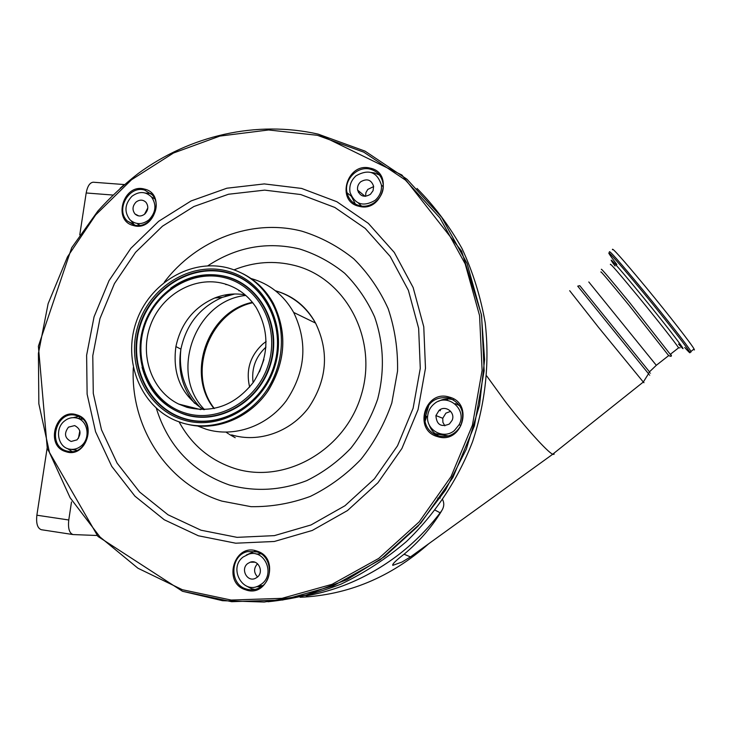 <?xml version="1.0" encoding="UTF-8"?>
<svg xmlns="http://www.w3.org/2000/svg" width="731" height="731" viewBox="0 0 731 731"><rect width="100%" height="100%" fill="white"/><g stroke="black" fill="none" stroke-linecap="round" stroke-linejoin="round"><path stroke-width="1.1" d="M137.857 223.814L139.722 225.367M137.538 223.649L138.771 225.44M148.923 219.876C155.886 212.511 156.772 204.899 151.573 197.059C145.633 191.312 139.082 191.065 131.918 196.301C124.699 204.132 124.06 211.981 129.999 219.83C135.875 224.837 142.179 224.856 148.923 219.876M144.738 214.073C148.329 210.263 148.749 206.352 145.999 202.341C142.984 199.508 139.667 199.417 136.067 202.048C132.421 205.987 132.055 209.961 134.997 213.964C138.004 216.614 141.247 216.65 144.738 214.073M147.799 207.96L144.51 214.265M359.698 191.851L358.455 192.491M356.061 175.787C350.981 180.42 348.989 186.003 350.067 192.536C355.01 204.552 363.362 207.147 375.131 200.321C379.773 196.182 381.874 191.111 381.427 185.089C377.114 171.831 368.662 168.724 356.061 175.787M358.3 202.971L361.489 206.032M370.443 194.282L373.066 190.672L373.623 186.323C371.339 179.716 367.035 178.2 360.721 181.772C358.181 184.066 357.148 186.853 357.614 190.124C360.063 196.411 364.34 197.79 370.443 194.282M373.651 186.569L367.775 189.42L365.911 192.655L365.555 196.292M81.123 445.992C90.854 438.527 88.049 420.471 76.837 418.068C72.369 416.999 68.239 417.995 64.419 421.065C54.304 428.832 57.923 447.737 69.884 449.2C73.95 449.821 77.696 448.752 81.123 445.992M77.011 439.861C81.653 433.739 80.867 428.978 74.681 425.588L68.495 427.142C63.816 433.446 64.694 438.225 71.135 441.469L77.011 439.861M79.825 430.879L78.418 438.335M256.389 586.691L261.131 586.819M261.735 583.923C275.523 573.981 264.549 548.954 248.787 554.116L243.176 556.985C228.209 567.859 242.61 594.559 258.838 585.75L261.735 583.923M260.958 553.806L256.225 554.071M257.166 577.289C264.348 572.108 258.345 559.124 250.221 562.194L247.708 563.555C240.225 568.983 247.115 582.397 255.357 578.376L257.166 577.289M257.504 563.738C253.611 568.197 253.63 572.601 257.568 576.951M81.927 418.397L81.013 418.89M424.665 420.06L425.954 416.094M254.754 551.348L246.338 555.021M246.466 586.024L251.446 588.693L254.936 589.469M78.701 416.387L73.155 417.639M67.343 448.487L72.095 451.557M151.015 193.56L145.524 193.066M131.05 220.789L134.559 225.075M379.517 175.074L374.427 172.927L371.366 172.489M351.465 196.447L355.394 204.086M453.613 399.894L452.717 399.619C447.792 398.313 443.059 398.879 438.499 401.319M429.143 424.693C430.897 429.947 434.214 433.757 439.112 436.151M257.01 551.923L247.59 551.594C230.238 555.067 228.995 584.115 246.055 588.948C250.514 590.383 254.872 590.063 259.149 587.98C273.869 581.428 272.307 556.09 257.01 551.923M76.901 415.692L76.426 415.555C56.625 409.196 46.263 445.407 66.329 450.899L68.422 451.411C87.903 455.596 96.163 420.645 76.901 415.692M144.61 190.06C128.83 185.162 115.114 210.071 127.468 221.146L134.138 224.974C149.215 229.836 163.278 206.635 152.304 194.912L144.61 190.06M370.261 169.181C357.514 165.626 343.661 179.744 347.042 192.765C348.76 199.49 352.899 203.794 359.46 205.667C371.357 209.075 384.881 196.858 383.145 184.185C381.957 176.317 377.671 171.319 370.261 169.181M449.19 397.993C435.795 396.147 427.589 402.004 424.574 415.564C424.327 425.67 428.832 432.441 438.079 435.886C447.646 437.951 455.121 434.698 460.503 426.146C465.473 412.896 461.709 403.512 449.19 397.993M256.946 551.11C234.231 542.649 222.297 582.909 245.506 589.762C268.332 598.534 280.375 557.744 256.946 551.11M76.755 414.852C55.985 407.459 44.472 445.755 65.717 451.612C86.578 459.278 98.192 420.499 76.755 414.852M144.5 189.11C123.484 182.86 112.071 220.826 133.563 225.559C154.67 232.065 166.184 193.624 144.5 189.11M370.261 168.176C347.124 161.752 335.365 201.427 358.985 206.27C382.231 212.977 394.1 172.781 370.261 168.176M449.227 397.079C424.894 389.221 412.796 430.404 437.631 436.635C462.093 444.813 474.3 403.064 449.227 397.079M197.69 426.018L206.206 429.252C234.066 437.796 267.016 426.392 286.141 400.972C305.549 372.079 308.062 342.574 293.67 312.439C283.747 295.05 269.547 283.747 251.053 278.52M182.33 422.966C210.866 431.719 244.666 419.896 264.275 393.662C283.92 367.455 286.954 329.827 271.877 302.543C261.744 284.852 247.279 273.367 228.492 268.076C191.22 257.979 149.179 283.116 136.121 322.28C122.607 361.278 140.754 406.628 176.664 420.965L182.33 422.966M186.99 407.331C213.26 413.49 235.464 405.038 253.602 381.984C269.081 356.819 269.94 332.002 256.197 307.541C248.156 295.406 237.374 287.438 223.86 283.628C194.83 275.651 161.834 294.483 150.65 324.783C139.146 354.955 151.582 390.911 178.684 404.069L186.99 407.331M245.141 294.867C234.843 293.04 224.7 294.09 214.713 298.001C193.843 307.221 180.904 323.413 175.906 346.576C172.224 374.391 181.471 395.416 203.638 409.652M227.167 284.633L225.76 284.533M612.505 249.71C611.363 246.493 622.657 259.185 646.387 287.795C668.719 314.869 691.627 344.31 694.048 348.943L694.423 349.957L693.5 349.372M424.537 415.994L425.013 415.729M671.296 355.631L630.067 303.146C610.403 279.151 600.836 267.893 601.366 269.364M668.673 355.613L628.614 304.736C608.896 280.677 599.694 269.821 601.001 272.179M249.655 387.119C245.653 370.124 250.13 355.695 263.059 343.817L266.139 341.514M554.098 453.092L553.997 454.399L552.682 454.225C547.583 452.169 524.63 426.74 505.057 401.246L486.736 375.981M437.714 498.167L440.281 498.085M442.721 499.812C444.338 503.33 444.073 506.848 441.917 510.375L440.135 512.906C428.366 528.257 415.016 541.808 400.085 553.559C371.485 575.726 340.171 589.835 306.143 595.884M413.326 554.856L410.466 556.921L404.079 554.217C418.607 542.119 430.705 528.367 440.391 512.943L441.807 510.576M410.466 556.921L552.727 454.253M444.731 399.163L446.431 400.222M440.967 433.995L444.037 435.237L435.091 433.602M454.362 430.577L459.095 424.748C467.767 409.314 447.226 392.255 434.177 403.85C430.513 406.884 428.366 410.776 427.726 415.519C425.378 429.782 443.406 440.089 454.362 430.577M455.386 403.585L459.708 405.705M449.391 423.998L452.123 420.325C455.678 412.494 445.471 404.727 439.103 410.365L435.923 415.564C436.544 424.684 441.031 427.498 449.391 423.998M450.671 411.325L445.883 413.161L442.758 418.269L442.895 422.335L444.859 425.844M410.402 556.976L401.968 562.048L392.775 565.355C392.081 564.241 395.855 560.522 404.079 554.217M448.45 435.904L435.466 433.903M446.074 398.998L447.363 399.985L447.829 398.925M124.261 184.623L120.186 188.205M71.501 501.959L68.769 519.988C67.882 528.33 69.308 533.182 73.036 534.562L97.059 535.494M112.885 195.049L86.185 192.975L79.77 234.87M47.131 448.158L36.87 515.209L68.769 519.988M41.429 529.728L41.356 529.719C37.491 528.321 35.993 523.487 36.87 515.209M86.185 192.975C87.473 186.158 89.822 182.576 93.248 182.22L93.504 182.247M79.25 416.652L79.515 418.598M435.173 510.174L440.391 512.943M429.006 404.636L424.62 419.676L429.006 404.627M424.949 421.677L426.694 416.378M267.93 601.759C292.765 599.256 317.144 593.371 341.066 584.106C364.413 572.958 386.178 558.795 406.381 541.598C435.219 513.902 457.889 479.737 472.564 441.707C485.521 402.525 489.733 362.841 485.192 322.682C480.587 296.612 472.856 271.877 461.992 248.485C449.501 226.162 434.506 206.151 417.017 188.443M182.549 591.278L231.654 601.695L282.76 599.996L333.181 585.897L380.102 559.864L420.818 523.104L452.891 477.553L474.419 425.771L484.15 370.727L481.601 315.591L467.091 263.489L441.661 217.235L406.948 179.196L365.061 151.143L318.35 134.193M182.357 589.716L231.16 600.06L281.956 598.342L332.066 584.316L378.704 558.429L419.155 521.888L451.036 476.621L472.427 425.15L482.104 370.443L479.582 315.655L465.172 263.864L439.907 217.884L405.422 180.064L363.791 152.167L317.364 135.299L268.588 129.972L219.876 136.076L173.494 153.017L131.498 179.762L95.66 214.932L67.48 256.864L48.118 303.694L38.414 353.384L38.844 403.777L49.516 452.663L70.149 497.793L100.019 536.993L137.958 568.234L182.357 589.716M198.384 535.777L235.693 543.206L274.326 541.479L312.265 530.459L347.453 510.576L377.927 482.762L401.922 448.478L418.077 409.588L425.479 368.269L423.77 326.812L413.134 287.493L394.274 252.423L368.36 223.375L336.89 201.738L301.583 188.424L264.293 183.92L226.875 188.214L191.111 200.934L158.627 221.319L130.858 248.321L109.02 280.658L94.052 316.843L86.623 355.239L87.117 394.128L95.569 431.738L111.724 466.323L134.943 496.175L164.265 519.759L198.384 535.777M200.998 530.213L237.054 537.349L274.372 535.631L311.013 524.959L344.977 505.733L374.373 478.869L397.527 445.773L413.116 408.236L420.279 368.36L418.644 328.338L408.401 290.371L390.217 256.48L365.217 228.392L334.825 207.449L300.724 194.537L264.677 190.133L228.501 194.245L193.898 206.507L162.456 226.199L135.573 252.314L114.438 283.591L99.955 318.588L92.782 355.741L93.276 393.36L101.481 429.746L117.134 463.171L139.621 492.009L168.002 514.779L200.998 530.213M133.307 367.684C130.237 426.867 167.024 484.178 221.913 501.119L250.971 506.665C271.082 506.967 290.856 503.549 310.3 496.413C329.087 487.221 345.955 474.885 360.895 459.397C374.336 442.419 384.634 423.615 391.807 402.982L397.545 371.138C398.002 349.519 394.886 328.722 388.198 308.738C379.59 289.732 368.113 273.102 353.777 258.838C338.124 246.292 320.872 237.091 302.031 231.224C252.232 218.185 196.392 239.649 164.228 282.285M156.288 408.19C168.231 446.431 192.619 472.043 229.443 485.018C255.064 492 280.805 490.547 306.664 480.669C323.038 472.601 337.74 461.818 350.752 448.304C362.448 433.492 371.421 417.099 377.671 399.126C384.826 370.909 383.812 343.515 374.619 316.934C367.145 300.331 357.167 285.775 344.676 273.266C331.033 262.255 315.975 254.15 299.509 248.951C267.034 241.358 236.469 246.977 207.796 265.819M179.104 421.897C191.586 444.813 210.016 460.302 234.386 468.37C284.688 484.717 345.407 450.305 361.434 394.475C378.219 338.855 345.726 278.182 294.611 265.463C274.171 260.346 254.004 261.808 234.103 269.83M239.53 290.664L238.927 290.828M229.278 294.328L224.965 296.42M231.617 434.881C258.463 443.096 290.125 432.204 308.473 407.889C327.086 380.257 329.453 351.986 315.564 323.093C306.188 306.718 292.802 295.927 275.395 290.728M188.196 424.473C216.486 431.171 248.741 418.196 267.107 392.145C285.675 362.75 287.731 333.108 273.257 303.21C265.856 290.033 255.686 280.183 242.729 273.641M183.243 419.886C219.702 431.418 263.398 405.952 275.148 365.308C287.438 324.82 264.531 280.567 227.579 271.137C190.8 261.113 149.325 286.991 137.885 326.117C125.915 365.098 146.602 408.949 183.243 419.886M183.974 418.708C219.803 430.029 262.721 404.992 274.253 365.08C286.333 325.313 263.836 281.837 227.533 272.553C191.394 262.694 150.632 288.115 139.383 326.574C127.623 364.879 147.964 407.971 183.974 418.708M227.697 272.937C191.696 263.105 151.089 288.425 139.895 326.739C128.172 364.897 148.439 407.816 184.313 418.507C220.004 429.782 262.749 404.846 274.235 365.089C286.269 325.487 263.864 282.184 227.697 272.937M142.07 367.327C148.548 391.24 163.004 407.039 185.446 414.724C219.282 425.378 259.761 401.73 270.644 364.065C282.047 326.547 260.857 285.501 226.573 276.702C206.736 271.905 188.123 275.724 170.734 288.151M185.254 414.404C218.989 425.013 259.322 401.447 270.178 363.91C281.536 326.519 260.419 285.611 226.254 276.839C192.244 267.509 153.821 291.431 143.23 327.671C132.147 363.764 151.354 404.334 185.254 414.404M185.281 413.052C218.414 423.468 258.016 400.314 268.67 363.453C279.827 326.748 259.112 286.561 225.559 277.935C192.152 268.761 154.396 292.254 143.989 327.863C133.097 363.325 151.984 403.183 185.281 413.052M234.158 293.99L222.297 297.371C200.02 307.212 186.213 324.473 180.904 349.153C177.596 369.758 182.174 387.805 194.629 403.311M245.817 295.452C195.058 300.267 168.55 373.495 204.534 409.634M252.423 302.332C207.979 311.068 185.409 373.422 214.028 408.547M226.107 432.185L228.565 433.867M229.351 434.378L235.208 437.705M609.49 252.14C608.274 248.979 619.513 261.707 643.198 290.335C665.493 317.4 688.447 346.796 690.941 351.373L690.896 352.159M616.891 264.531C599.018 241.129 612.158 254.662 642.257 291.322C675.334 331.481 701.605 366.469 684.709 347.508M615.063 265.993C604.208 251.418 617.183 265.563 640.849 294.429C669.879 329.708 693.271 360.685 678.532 344.054M610.44 264.613C609.334 262.091 618.682 272.846 638.501 296.887C657.105 319.538 676.385 344.073 678.587 347.846L678.24 348.12M656.301 365.299L588.802 281.965M649.512 371.796C651.239 373.961 651.23 373.98 649.475 371.841L579.784 285.675L577.728 286.15L648.525 373.733L643.298 382.039L598.47 327.287L569.677 290.691M648.571 373.642C650.325 375.862 650.316 375.889 648.525 373.733L649.475 371.841L656.374 365.253L668.902 355.44M643.435 381.902L643.974 382.715L643.298 382.039L552.682 454.225M265.956 347.124C255.567 356.774 251.29 368.634 253.109 382.688M259.45 371.878L263.928 359.488M300.112 597.282C347.901 595.135 390.783 577.28 428.768 543.709M151.573 197.059L154.707 198.805M138.771 215.928L134.997 213.964M381.427 185.089L383.227 186.688M365.089 196.31L357.614 190.124M82.914 419.265L76.837 418.068M77.047 450.305L70.34 449.273M441.917 510.375L440.108 512.906C428.339 528.257 414.989 541.808 400.049 553.559C371.604 575.599 340.436 589.679 306.545 595.792M254.799 562.203L250.221 562.194M258.838 585.75L262.749 585.586M252.953 551.704L247.59 551.594M133.663 224.253L127.468 221.146M351.337 196.21L347.042 192.765M427.626 416.734L424.574 415.564M318.195 134.129L401.931 175.038L461.608 251.153L481.391 314.485L484.607 359.579L479.536 405.047L466.341 449.126L445.499 490.099L417.849 526.384L384.497 556.638L346.786 579.765L306.188 595.034L264.266 602.033L222.535 600.699L182.476 591.269L97.945 536.435L47.305 448.715L38.387 346.229L71.693 247.736L97.844 211.076C110.235 197.333 123.676 184.815 138.186 173.53C189.978 135.509 256.307 120.103 318.195 134.129M233.536 294.008L232.696 294.374M277.853 291.486C294.282 296.722 306.856 307.258 315.564 323.093L293.67 312.439M271.877 302.543L273.257 303.21C287.475 332.331 285.83 361.416 268.323 390.473C250.952 416.387 219.949 430.267 191.869 425.232M200.705 409.616L178.684 404.069M175.906 346.576L180.904 349.153C178.41 371.686 184.98 391.24 200.614 407.825M214.713 298.001L222.297 297.371L234.761 293.981M252.743 302.725C209.011 311.945 186.661 373.779 214.329 408.492M689.772 352.452L694.048 348.943M670.61 354.096L678.587 347.846L680.077 347.81M671.268 355.028C671.743 356.554 670.912 356.719 668.774 355.531M440.163 410.804L440.555 409.424M459.095 424.748L460.859 425.451M442.758 418.269L435.923 415.564M124.334 184.559L93.248 182.22M73.036 534.562L41.356 529.719"/></g></svg>
